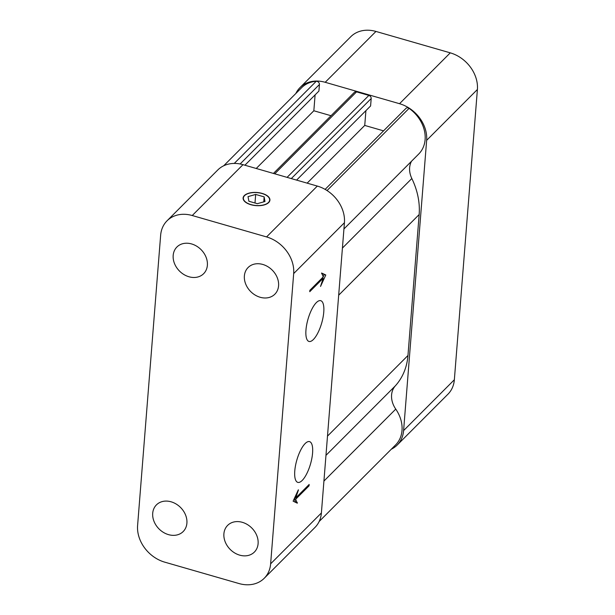 <?xml version="1.0" encoding="UTF-8"?>
<svg xmlns="http://www.w3.org/2000/svg" width="615" height="615" viewBox="0 0 615 615"><rect width="100%" height="100%" fill="white"/><g stroke="black" fill="none" stroke-linecap="round" stroke-linejoin="round"><path stroke-width="0.92" d="M327.049 190.55L409.083 108.355A2.76 2.222 -135.1 0 0 405.992 108.348L325.12 189.382M409.083 108.355A32.426 26.099 44.9 0 1 418.7 154.05L343.939 228.957M291.295 178.581L371.191 98.531A2.76 2.222 -135.1 0 0 368.885 95.41L287.082 177.366M274.751 173.814L356.546 91.858L368.885 95.41M356.546 91.858A2.76 2.222 -135.1 0 0 354.401 92.304L273.437 173.438M240.119 163.974L319.439 84.501A2.76 2.222 -135.1 0 0 316.233 81.28L234.246 163.429M319.439 84.501L318.916 91.066L244.908 165.22M371.191 98.531L370.599 105.957L296.591 180.103M315.103 94.895L313.842 110.769L256.24 168.479M313.842 110.769L331.031 115.72M365.917 110.646L364.741 125.429L383.537 130.849M364.741 125.429L307.139 183.147M223.699 165.781L301.596 87.73A32.426 26.099 44.9 0 1 316.233 81.28M342.424 248.06L411.835 178.511A21.563 17.351 44.9 0 1 411.512 161.253M411.835 178.511A71.747 57.749 44.9 0 1 419.153 214.558L407.96 355.493A71.747 57.749 44.9 0 1 395.376 385.805L325.965 455.354M323.921 481.076L395.752 409.106A21.563 17.351 44.9 0 1 395.376 385.805M395.752 409.106A32.426 26.099 44.9 0 1 395.606 444.906L319.139 521.52M325.204 82.295L375.957 31.442A32.426 26.099 -135.1 0 0 350.773 36.723L300.012 87.576A32.426 26.099 44.9 0 1 325.204 82.295L399.527 103.704A32.426 26.099 44.9 0 1 426.641 140.351L403.594 430.6A32.426 26.099 44.9 0 1 397.19 445.052A32.426 26.099 44.9 0 1 391.301 449.219M375.957 31.442L450.28 52.852L399.527 103.704M426.641 140.351L477.401 89.49A32.426 26.099 -135.1 0 0 450.28 52.852M477.401 89.49L454.354 379.747L403.594 430.6M397.19 445.052L447.951 394.2A32.426 26.099 -135.1 0 0 454.354 379.747M295.861 93.48A32.426 26.099 44.9 0 1 300.012 87.576M294.139 498.942L295.83 502.47M295.169 497.735L294.285 498.619M298.46 489.886L295.746 497.904L309.168 484.459L309.053 485.835L295.638 499.28L297.306 503.178L293.109 501.179L298.321 489.848M297.437 502.778L295.877 502.332M295.746 497.904L294.746 497.612M295.638 499.28L294.178 498.857M309.053 485.835L308.077 485.55M309.745 291.702L309.852 290.326L323.267 276.881L321.599 273.022L325.796 274.982L320.53 286.459L323.159 278.257L309.745 291.702M323.159 278.257L322.175 277.98M325.796 274.982L324.236 274.528L323.206 276.773M323.06 277.088L322.598 278.103M321.514 273.26L324.236 274.528M250.874 204.71A13.453 6.588 -175.5 0 1 243.102 197.999A13.453 6.588 -175.5 0 1 257.032 192.495A13.453 6.588 -175.5 0 1 269.924 200.129A13.453 6.588 -175.5 0 1 250.874 204.71M316.325 302.626A21.218 7.119 -73.9 0 1 320.738 300.681A21.218 7.119 -73.9 0 1 321.699 323.036A21.218 7.119 -73.9 0 1 308.991 341.456A21.218 7.119 -73.9 0 1 306.693 324.674A21.218 7.119 -73.9 0 1 316.325 302.626M305.14 443.561A21.218 7.119 -73.9 0 1 309.545 441.616A21.218 7.119 -73.9 0 1 310.514 463.971A21.218 7.119 -73.9 0 1 297.798 482.383A21.218 7.119 -73.9 0 1 295.507 465.601A21.218 7.119 -73.9 0 1 305.14 443.561M264.227 578.277L314.988 527.424A32.426 26.099 -135.1 0 0 321.391 512.971L270.631 563.832A32.426 26.099 44.9 0 1 264.227 578.277A32.426 26.099 44.9 0 1 239.043 583.558L164.72 562.148A32.426 26.099 44.9 0 1 137.599 525.51L160.646 235.253A32.426 26.099 44.9 0 1 167.049 220.8A32.426 26.099 44.9 0 1 192.241 215.527L242.994 164.666A32.426 26.099 -135.1 0 0 217.81 169.948L167.049 220.8M321.391 512.971L344.431 222.715A32.426 26.099 -135.1 0 0 317.317 186.076L266.564 236.929L192.241 215.527M317.317 186.076L242.994 164.666M270.631 563.832L293.678 273.575L344.431 222.715M266.564 236.929A32.426 26.099 44.9 0 1 293.678 273.575M239.696 555.145A18.888 15.198 44.9 0 1 225.267 542.03A18.888 15.198 44.9 0 1 227.635 525.387A18.888 15.198 44.9 0 1 251.743 527.97A18.888 15.198 44.9 0 1 254.372 552.07A18.888 15.198 44.9 0 1 239.696 555.145M260.176 297.276A18.888 15.198 44.9 0 1 245.746 284.161A18.888 15.198 44.9 0 1 248.106 267.517A18.888 15.198 44.9 0 1 272.214 270.1A18.888 15.198 44.9 0 1 274.844 294.201A18.888 15.198 44.9 0 1 260.176 297.276M188.974 276.765A18.888 15.198 44.9 0 1 174.545 263.651A18.888 15.198 44.9 0 1 176.912 247.007A18.888 15.198 44.9 0 1 201.013 249.59A18.888 15.198 44.9 0 1 203.642 273.69A18.888 15.198 44.9 0 1 188.974 276.765M168.502 534.635A18.888 15.198 44.9 0 1 154.073 521.52A18.888 15.198 44.9 0 1 156.433 504.884A18.888 15.198 44.9 0 1 180.541 507.46A18.888 15.198 44.9 0 1 183.17 531.56A18.888 15.198 44.9 0 1 168.502 534.635M263.75 201.858L264.15 196.877L264.988 201.505L257.354 203.688L248.875 201.243L248.037 196.623L255.679 194.432L264.15 196.877M254.994 203.004L255.679 194.432M264.081 204.803A13.176 6.45 -175.5 0 1 247.122 203.019A13.176 6.45 -175.5 0 1 245.931 194.586A13.176 6.45 -175.5 0 1 267.671 196.316A13.176 6.45 -175.5 0 1 264.081 204.803M407.96 355.493L327.488 436.12M419.153 214.558L338.68 295.192"/></g></svg>
